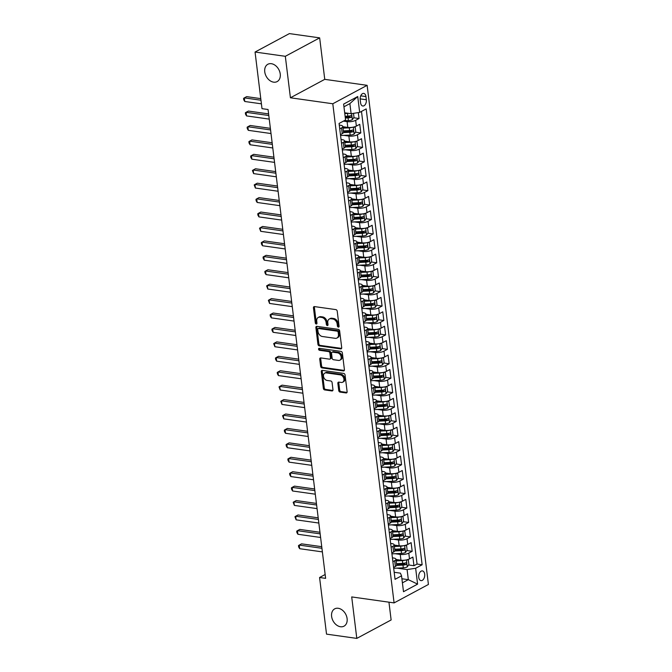 <?xml version="1.0" encoding="UTF-8"?>
<svg xmlns="http://www.w3.org/2000/svg" width="672" height="672" viewBox="0 0 672 672"><rect width="100%" height="100%" fill="white"/><g stroke="black" fill="none" stroke-linecap="round" stroke-linejoin="round"><path stroke-width="1.01" d="M338.36 327.113A1.058 0.764 -118.2 0 0 339.074 326.239L337.226 311.195A1.504 1.1 -118.2 0 0 335.866 309.607L314.471 306.592A1.504 1.1 -118.2 0 0 313.454 307.843L315.302 322.888A1.058 0.764 -118.2 0 0 316.966 323.123L316.73 321.174A4.822 3.511 -118.2 0 1 318.251 317.461A4.822 3.511 -118.2 0 1 319.973 317.176L321.754 317.428A4.822 3.511 -118.2 0 1 326.113 322.501L326.357 324.442A1.058 0.764 -118.2 0 0 328.02 324.677L327.785 322.736A4.822 3.511 -118.2 0 1 329.305 319.024A4.822 3.511 -118.2 0 1 331.027 318.738L332.808 318.99A4.822 3.511 -118.2 0 1 337.168 324.055L337.411 326.004A1.058 0.764 -118.2 0 0 338.36 327.113M338.226 608.278A9.828 7.157 -118.2 0 0 334.706 608.849A9.828 7.157 -118.2 0 0 332.119 618.694A9.828 7.157 -118.2 0 0 340.494 626.741A9.828 7.157 -118.2 0 0 344.014 626.17A9.828 7.157 -118.2 0 0 346.601 616.333A9.828 7.157 -118.2 0 0 338.226 608.278M271.362 63.697A9.828 7.157 -118.2 0 0 267.842 64.268A9.828 7.157 -118.2 0 0 265.255 74.105A9.828 7.157 -118.2 0 0 273.63 82.16A9.828 7.157 -118.2 0 0 277.141 81.589A9.828 7.157 -118.2 0 0 279.737 71.744A9.828 7.157 -118.2 0 0 271.362 63.697M424.679 574.174A4.914 2.974 98 0 0 422.402 570.898A4.914 2.974 98 0 0 418.74 577.357A4.914 2.974 98 0 0 421.025 580.633A4.914 2.974 98 0 0 424.679 574.174M338.73 390.516A1.504 1.1 -118.2 0 0 340.091 392.095L346.097 392.944A1.504 1.1 -118.2 0 0 347.113 391.692L345.055 374.984A1.504 1.1 -118.2 0 0 343.694 373.405L322.3 370.381A1.504 1.1 -118.2 0 0 321.292 371.633L323.341 388.34A1.504 1.1 -118.2 0 0 324.702 389.928L331.951 390.944A1.504 1.1 -118.2 0 0 332.968 389.701L332.086 382.553A1.504 1.1 -118.2 0 0 330.725 380.965L327.13 380.461A4.032 2.932 -118.2 0 1 323.694 377.152A4.032 2.932 -118.2 0 1 324.761 373.12A4.032 2.932 -118.2 0 1 326.197 372.884L340.284 374.867A4.032 2.932 -118.2 0 1 343.72 378.176A4.032 2.932 -118.2 0 1 342.661 382.208A4.032 2.932 -118.2 0 1 341.216 382.444L338.864 382.116A1.504 1.1 -118.2 0 0 337.856 383.359L338.73 390.516L339.662 390.012A1.504 1.1 -118.2 0 0 341.023 391.6L347.012 392.44L346.097 392.944M351.708 596.929L356.798 638.4L326.525 634.133L319.578 577.508L325.626 578.357L268.061 109.511L262.004 108.662L255.058 52.038L285.323 56.305L290.422 97.784L332.8 103.765L394.086 602.902L351.708 596.929M340.687 348.902A1.504 1.1 -118.2 0 0 341.704 347.659L339.654 330.952A1.504 1.1 -118.2 0 0 338.293 329.364L316.898 326.348A1.504 1.1 -118.2 0 0 315.882 327.592L317.932 344.308A1.504 1.1 -118.2 0 0 319.292 345.887L340.687 348.902L341.603 348.415M342.359 352.968L344.408 369.676A1.504 1.1 -118.2 0 1 343.392 370.927L321.997 367.903A1.504 1.1 -118.2 0 1 320.636 366.324L319.754 359.176A1.504 1.1 -118.2 0 1 320.771 357.924L329.448 359.15A1.504 1.1 -118.2 0 0 330.464 357.899L329.885 353.153A1.504 1.1 -118.2 0 0 328.516 351.574L319.486 350.297A1.058 0.764 -118.2 0 1 319.242 348.314L340.99 351.38A1.504 1.1 -118.2 0 1 342.359 352.968M398.605 563.556L404.09 564.329M408.568 564.967L413.952 565.723L412.885 557.071L409.5 558.886L408.794 553.115A6.14 1.982 173 0 1 400.235 554.425L395.161 553.711M396.833 549.133L402.318 549.906M406.795 550.536L412.18 551.3L411.113 542.64L407.728 544.463L407.022 538.692A6.14 1.982 173 0 1 398.462 540.002L393.389 539.28M395.06 534.702L400.546 535.483M405.023 536.113L410.407 536.869L409.34 528.217L405.955 530.032L405.25 524.261A6.14 1.982 173 0 1 396.69 525.571L391.616 524.857M393.288 520.279L398.773 521.052M403.25 521.682L408.635 522.446L407.576 513.786L404.183 515.609L403.477 509.838A6.14 1.982 173 0 1 394.926 511.148L389.844 510.434M391.516 505.856L397.001 506.629M401.486 507.259L406.862 508.015L405.804 499.363L402.41 501.186L401.705 495.415A6.14 1.982 173 0 1 393.154 496.726L388.072 496.003M389.743 491.425L395.228 492.198M399.714 492.836L405.09 493.592L404.032 484.94L400.646 486.755L399.932 480.984A6.14 1.982 173 0 1 391.381 482.294L386.299 481.58M387.971 477.002L393.456 477.775M397.942 478.405L403.318 479.17L402.259 470.509L398.874 472.332L398.16 466.561A6.14 1.982 173 0 1 389.609 467.872L384.527 467.149M386.207 462.58L391.692 463.352M396.169 463.982L401.554 464.738L400.487 456.086L397.102 457.901L396.396 452.13A6.14 1.982 173 0 1 387.836 453.44L382.763 452.726M384.434 448.148L389.92 448.921M394.397 449.56L399.781 450.316L398.714 441.655L395.329 443.478L394.624 437.707A6.14 1.982 173 0 1 386.064 439.018L380.99 438.304M382.662 433.726L388.147 434.498M392.624 435.128L398.009 435.893L396.942 427.232L393.557 429.055L392.851 423.284A6.14 1.982 173 0 1 384.292 424.595L379.218 423.872M380.89 419.294L386.375 420.067M390.852 420.706L396.236 421.462L395.17 412.81L391.784 414.624L391.079 408.853A6.14 1.982 173 0 1 382.519 410.164L377.446 409.45M379.117 404.872L384.602 405.644M389.088 406.274L394.464 407.039L393.406 398.378L390.012 400.201L389.306 394.43A6.14 1.982 173 0 1 380.755 395.741L375.673 395.027M377.345 390.449L382.83 391.222M387.316 391.852L392.692 392.608L391.633 383.956L388.248 385.77L387.534 379.999A6.14 1.982 173 0 1 378.983 381.31L373.901 380.596M375.572 376.018L381.058 376.79M385.543 377.429L390.919 378.185L389.861 369.533L386.476 371.347L385.762 365.576A6.14 1.982 173 0 1 377.21 366.887L372.128 366.173M373.8 361.595L379.285 362.368M383.771 362.998L389.155 363.762L388.088 355.102L384.703 356.924L383.989 351.154A6.14 1.982 173 0 1 375.438 352.464L370.364 351.742M372.036 347.164L377.521 347.945M381.998 348.575L387.383 349.331L386.316 340.679L382.931 342.493L382.225 336.722A6.14 1.982 173 0 1 373.666 338.033L368.592 337.319M370.264 332.741L375.749 333.514M380.226 334.144L385.61 334.908L384.544 326.248L381.158 328.07L380.453 322.3A6.14 1.982 173 0 1 371.893 323.61L366.82 322.896M368.491 318.318L373.976 319.091M378.454 319.721L383.838 320.477L382.771 311.825L379.386 313.639L378.68 307.877A6.14 1.982 173 0 1 370.121 309.179L365.047 308.465M366.719 303.887L372.204 304.66M376.681 305.298L382.066 306.054L381.007 297.402L377.614 299.216L376.908 293.446A6.14 1.982 173 0 1 368.357 294.756L363.275 294.042M364.946 289.464L370.432 290.237M374.917 290.867L380.293 291.631L379.235 282.971L375.841 284.794L375.136 279.023A6.14 1.982 173 0 1 366.584 280.333L361.502 279.611M363.174 275.033L368.659 275.814M373.145 276.444L378.521 277.2L377.462 268.548L374.077 270.362L373.363 264.592A6.14 1.982 173 0 1 364.812 265.902L359.73 265.188M361.402 260.61L366.887 261.383M371.372 262.013L376.748 262.777L375.69 254.117L372.305 255.94L371.591 250.169A6.14 1.982 173 0 1 363.04 251.479L357.958 250.765M359.638 246.187L365.114 246.96M369.6 247.59L374.984 248.346L373.918 239.694L370.532 241.517L369.827 235.746A6.14 1.982 173 0 1 361.267 237.056L356.194 236.334M357.865 231.756L363.35 232.529M367.828 233.167L373.212 233.923L372.145 225.271L368.76 227.086L368.054 221.315A6.14 1.982 173 0 1 359.495 222.625L354.421 221.911M356.093 217.333L361.578 218.106M366.055 218.736L371.44 219.5L370.373 210.84L366.988 212.663L366.282 206.892A6.14 1.982 173 0 1 357.722 208.202L352.649 207.48M354.32 202.91L359.806 203.683M364.283 204.313L369.667 205.069L368.6 196.417L365.215 198.232L364.51 192.461A6.14 1.982 173 0 1 355.95 193.771L350.876 193.057M352.548 188.479L358.033 189.252M362.519 189.89L367.895 190.646L366.836 181.986L363.443 183.809L362.737 178.038A6.14 1.982 173 0 1 354.186 179.348L349.104 178.634M350.776 174.056L356.261 174.829M360.746 175.459L366.122 176.224L365.064 167.563L361.679 169.386L360.965 163.615A6.14 1.982 173 0 1 352.414 164.926L347.332 164.203M349.003 159.625L354.488 160.398M358.974 161.036L364.35 161.792L363.292 153.14L359.906 154.955L359.192 149.184A6.14 1.982 173 0 1 350.641 150.494L345.559 149.78M347.231 145.202L352.716 145.975M357.202 146.605L362.586 147.37L361.519 138.709L358.134 140.532L357.42 134.761A6.14 1.982 173 0 1 348.869 136.072L343.787 135.358M345.467 130.78L350.952 131.552M355.429 132.182L360.814 132.938L359.747 124.286L356.362 126.101A6.14 1.982 173 0 1 347.802 127.411L342.829 126.714M409.5 558.886A6.14 1.982 -7 0 1 400.949 560.196L395.968 559.49M407.728 544.463A6.14 1.982 -7 0 1 399.176 545.773L394.195 545.068M405.955 530.032A6.14 1.982 -7 0 1 397.404 531.342L392.423 530.645M404.183 515.609A6.14 1.982 -7 0 1 395.632 516.919L390.659 516.214M402.41 501.186A6.14 1.982 -7 0 1 393.859 502.488L388.886 501.791M400.646 486.755A6.14 1.982 -7 0 1 392.087 488.065L387.114 487.368M398.874 472.332A6.14 1.982 -7 0 1 390.314 473.642L385.342 472.937M397.102 457.901A6.14 1.982 -7 0 1 388.542 459.211L383.569 458.514M395.329 443.478A6.14 1.982 -7 0 1 386.778 444.788L381.797 444.083M393.557 429.055A6.14 1.982 -7 0 1 385.006 430.366L380.024 429.66M391.784 414.624A6.14 1.982 -7 0 1 383.233 415.934L378.26 415.237M390.012 400.201A6.14 1.982 -7 0 1 381.461 401.512L376.488 400.806M388.248 385.77A6.14 1.982 -7 0 1 379.688 387.08L374.716 386.383M386.476 371.347A6.14 1.982 -7 0 1 377.916 372.658L372.943 371.952M384.703 356.924A6.14 1.982 -7 0 1 376.144 358.235L371.171 357.529M382.931 342.493A6.14 1.982 -7 0 1 374.371 343.804L369.398 343.106M381.158 328.07A6.14 1.982 -7 0 1 372.607 329.381L367.626 328.675M379.386 313.639A6.14 1.982 -7 0 1 370.835 314.95L365.854 314.252M377.614 299.216A6.14 1.982 -7 0 1 369.062 300.527L364.09 299.821M375.841 284.794A6.14 1.982 -7 0 1 367.29 286.104L362.317 285.398M374.077 270.362A6.14 1.982 -7 0 1 365.518 271.673L360.545 270.976M372.305 255.94A6.14 1.982 -7 0 1 363.745 257.25L358.772 256.544M370.532 241.517A6.14 1.982 -7 0 1 361.973 242.819L357 242.122M368.76 227.086A6.14 1.982 -7 0 1 360.209 228.396L355.228 227.699M366.988 212.663A6.14 1.982 -7 0 1 358.436 213.973L353.455 213.268M365.215 198.232A6.14 1.982 -7 0 1 356.664 199.542L351.691 198.845M363.443 183.809A6.14 1.982 -7 0 1 354.892 185.119L349.919 184.414M361.679 169.386A6.14 1.982 -7 0 1 353.119 170.696L348.146 169.991M359.906 154.955A6.14 1.982 -7 0 1 351.347 156.265L346.374 155.568M358.134 140.532A6.14 1.982 -7 0 1 349.574 141.842L344.602 141.137M360.192 99.666L360.578 102.841A4.763 2.881 98 0 0 362.788 106.008A4.763 2.881 98 0 0 366.332 99.75L365.946 96.575A4.763 2.881 98 0 0 363.728 93.408A4.763 2.881 98 0 0 360.192 99.666M332.8 103.765L367.13 85.327L428.417 584.464L394.086 602.902M413.952 565.723L417.06 564.052L422.142 564.774L366.173 108.906L359.671 112.392L351.12 113.702L344.694 112.795M422.142 564.774L415.649 568.26L417.598 584.128L403.494 591.704L401.545 575.837L395.052 579.323L339.074 123.455L345.568 119.969L343.619 104.101L357.731 96.524L359.671 112.392M392.414 557.852L393.557 558.012A6.14 1.982 173 0 1 395.942 559.255A6.14 1.982 173 0 1 394.691 560.692L392.876 561.658M390.642 543.43L391.784 543.589A6.14 1.982 173 0 1 394.17 544.832A6.14 1.982 173 0 1 392.918 546.26L391.112 547.235M388.87 528.998L390.012 529.158A6.14 1.982 173 0 1 392.398 530.41A6.14 1.982 173 0 1 391.146 531.838L389.34 532.812M387.097 514.576L388.24 514.735A6.14 1.982 173 0 1 390.625 515.978A6.14 1.982 173 0 1 389.374 517.415L387.568 518.381M385.325 500.144L386.467 500.312A6.14 1.982 173 0 1 388.853 501.556A6.14 1.982 173 0 1 387.601 502.984L385.795 503.958M383.552 485.722L384.695 485.881A6.14 1.982 173 0 1 387.08 487.124A6.14 1.982 173 0 1 385.829 488.561L384.023 489.527M381.78 471.299L382.931 471.458A6.14 1.982 173 0 1 385.316 472.702A6.14 1.982 173 0 1 384.056 474.138L382.25 475.104M380.016 456.868L381.158 457.027A6.14 1.982 173 0 1 383.544 458.279A6.14 1.982 173 0 1 382.284 459.707L380.478 460.681M378.244 442.445L379.386 442.604A6.14 1.982 173 0 1 381.772 443.848A6.14 1.982 173 0 1 380.52 445.284L378.706 446.25M376.471 428.014L377.614 428.182A6.14 1.982 173 0 1 379.999 429.425A6.14 1.982 173 0 1 378.748 430.853L376.942 431.827M374.699 413.591L375.841 413.75A6.14 1.982 173 0 1 378.227 414.994A6.14 1.982 173 0 1 376.975 416.43L375.169 417.396M372.926 399.168L374.069 399.328A6.14 1.982 173 0 1 376.454 400.571A6.14 1.982 173 0 1 375.203 402.007L373.397 402.973M371.154 384.737L372.296 384.905A6.14 1.982 173 0 1 374.682 386.148A6.14 1.982 173 0 1 373.43 387.576L371.624 388.55M369.382 370.314L370.524 370.474A6.14 1.982 173 0 1 372.91 371.717A6.14 1.982 173 0 1 371.658 373.153L369.852 374.119M367.618 355.891L368.76 356.051A6.14 1.982 173 0 1 371.146 357.294A6.14 1.982 173 0 1 369.886 358.722L368.08 359.696M365.845 341.46L366.988 341.62A6.14 1.982 173 0 1 369.373 342.871A6.14 1.982 173 0 1 368.113 344.299L366.307 345.274M364.073 327.037L365.215 327.197A6.14 1.982 173 0 1 367.601 328.44A6.14 1.982 173 0 1 366.349 329.876L364.535 330.842M362.3 312.606L363.443 312.774A6.14 1.982 173 0 1 365.828 314.017A6.14 1.982 173 0 1 364.577 315.445L362.771 316.42M360.528 298.183L361.67 298.343A6.14 1.982 173 0 1 364.056 299.586A6.14 1.982 173 0 1 362.804 301.022L360.998 301.988M358.756 283.76L359.898 283.92A6.14 1.982 173 0 1 362.284 285.163A6.14 1.982 173 0 1 361.032 286.591L359.226 287.566M356.983 269.329L358.126 269.489A6.14 1.982 173 0 1 360.511 270.74A6.14 1.982 173 0 1 359.26 272.168L357.454 273.143M355.211 254.906L356.362 255.066A6.14 1.982 173 0 1 358.747 256.309A6.14 1.982 173 0 1 357.487 257.746L355.681 258.712M353.447 240.475L354.589 240.643A6.14 1.982 173 0 1 356.975 241.886A6.14 1.982 173 0 1 355.715 243.314L353.909 244.289M351.674 226.052L352.817 226.212A6.14 1.982 173 0 1 355.202 227.455A6.14 1.982 173 0 1 353.951 228.892L352.136 229.858M349.902 211.63L351.044 211.789A6.14 1.982 173 0 1 353.43 213.032A6.14 1.982 173 0 1 352.178 214.46L350.372 215.435M348.13 197.198L349.272 197.358A6.14 1.982 173 0 1 351.658 198.61A6.14 1.982 173 0 1 350.406 200.038L348.6 201.012M346.357 182.776L347.5 182.935A6.14 1.982 173 0 1 349.885 184.178A6.14 1.982 173 0 1 348.634 185.615L346.828 186.581M344.585 168.344L345.727 168.512A6.14 1.982 173 0 1 348.113 169.756A6.14 1.982 173 0 1 346.861 171.184L345.055 172.158M342.812 153.922L343.955 154.081A6.14 1.982 173 0 1 346.34 155.324A6.14 1.982 173 0 1 345.089 156.761L343.283 157.727M341.048 139.499L342.191 139.658A6.14 1.982 173 0 1 344.576 140.902A6.14 1.982 173 0 1 343.316 142.338L341.51 143.304M353.657 117.76L359.041 118.516L355.656 120.33A6.14 1.982 173 0 1 347.096 121.64L343.417 121.128M339.276 125.068L340.418 125.236A6.14 1.982 173 0 1 342.804 126.479A6.14 1.982 173 0 1 341.544 127.907L339.738 128.881M342.804 126.479L343.51 132.25A6.14 1.982 173 0 1 342.258 133.678L340.452 134.652M393.59 567.428L395.396 566.462A6.14 1.982 -7 0 0 396.648 565.026L395.942 559.255M391.818 553.006L393.624 552.031A6.14 1.982 -7 0 0 394.876 550.603L394.17 544.832M390.046 538.583L391.852 537.608A6.14 1.982 -7 0 0 393.103 536.18L392.398 530.41M388.273 524.152L390.079 523.186A6.14 1.982 -7 0 0 391.339 521.749L390.625 515.978M386.501 509.729L388.307 508.754A6.14 1.982 -7 0 0 389.567 507.326L388.853 501.556M384.728 495.298L386.543 494.332A6.14 1.982 -7 0 0 387.794 492.895L387.08 487.124M382.964 480.875L384.77 479.9A6.14 1.982 -7 0 0 386.022 478.472L385.316 472.702M381.192 466.452L382.998 465.478A6.14 1.982 -7 0 0 384.25 464.05L383.544 458.279M379.42 452.021L381.226 451.055A6.14 1.982 -7 0 0 382.477 449.618L381.772 443.848M377.647 437.598L379.453 436.624A6.14 1.982 -7 0 0 380.705 435.196L379.999 429.425M375.875 423.167L377.681 422.201A6.14 1.982 -7 0 0 378.932 420.764L378.227 414.994M374.102 408.744L375.908 407.778A6.14 1.982 -7 0 0 377.168 406.342L376.454 400.571M372.33 394.321L374.136 393.347A6.14 1.982 -7 0 0 375.396 391.919L374.682 386.148M370.558 379.89L372.372 378.924A6.14 1.982 -7 0 0 373.624 377.488L372.91 371.717M368.794 365.467L370.6 364.493A6.14 1.982 -7 0 0 371.851 363.065L371.146 357.294M367.021 351.036L368.827 350.07A6.14 1.982 -7 0 0 370.079 348.634L369.373 342.871M365.249 336.613L367.055 335.647A6.14 1.982 -7 0 0 368.306 334.211L367.601 328.44M363.476 322.19L365.282 321.216A6.14 1.982 -7 0 0 366.534 319.788L365.828 314.017M361.704 307.759L363.51 306.793A6.14 1.982 -7 0 0 364.762 305.357L364.056 299.586M359.932 293.336L361.738 292.362A6.14 1.982 -7 0 0 362.998 290.934L362.284 285.163M358.159 278.914L359.965 277.939A6.14 1.982 -7 0 0 361.225 276.511L360.511 270.74M356.387 264.482L358.201 263.516A6.14 1.982 -7 0 0 359.453 262.08L358.747 256.309M354.623 250.06L356.429 249.085A6.14 1.982 -7 0 0 357.68 247.657L356.975 241.886M352.85 235.628L354.656 234.662A6.14 1.982 -7 0 0 355.908 233.226L355.202 227.455M351.078 221.206L352.884 220.231A6.14 1.982 -7 0 0 354.136 218.803L353.43 213.032M349.306 206.783L351.112 205.808A6.14 1.982 -7 0 0 352.363 204.38L351.658 198.61M347.533 192.352L349.339 191.386A6.14 1.982 -7 0 0 350.599 189.949L349.885 184.178M345.761 177.929L347.567 176.954A6.14 1.982 -7 0 0 348.827 175.526L348.113 169.756M343.988 163.498L345.803 162.532A6.14 1.982 -7 0 0 347.054 161.095L346.34 155.324M342.224 149.075L344.03 148.109A6.14 1.982 -7 0 0 345.282 146.672L344.576 140.902M360.814 132.938L357.42 134.761M362.586 147.37L359.192 149.184M364.35 161.792L360.965 163.615M366.122 176.224L362.737 178.038M367.895 190.646L364.51 192.461M369.667 205.069L366.282 206.892M371.44 219.5L368.054 221.315M373.212 233.923L369.827 235.746M374.984 248.346L371.591 250.169M376.748 262.777L373.363 264.592M378.521 277.2L375.136 279.023M380.293 291.631L376.908 293.446M382.066 306.054L378.68 307.877M383.838 320.477L380.453 322.3M385.61 334.908L382.225 336.722M387.383 349.331L383.989 351.154M389.155 363.762L385.762 365.576M390.919 378.185L387.534 379.999M392.692 392.608L389.306 394.43M394.464 407.039L391.079 408.853M396.236 421.462L392.851 423.284M398.009 435.893L394.624 437.707M399.781 450.316L396.396 452.13M401.554 464.738L398.16 466.561M403.318 479.17L399.932 480.984M405.09 493.592L401.705 495.415M406.862 508.015L403.477 509.838M408.635 522.446L405.25 524.261M410.407 536.869L407.022 538.692M412.18 551.3L408.794 553.115M417.06 564.052L361.486 111.426M359.041 118.516L358.31 112.602M401.906 578.76L408.332 579.667L407.089 569.57L396.934 568.134M351.12 113.702L349.877 103.606L343.955 106.789M290.422 97.784L324.752 79.346L319.662 37.867L285.323 56.305M319.662 37.867L289.388 33.6L255.058 52.038M356.798 638.4L391.129 619.962L388.945 602.179M324.752 79.346L367.13 85.327M325.156 574.51L319.578 577.508M402.402 582.851L408.332 579.667L417.598 584.128M394.187 572.275L400.411 573.157L401.545 575.837M345.148 116.558L349.18 117.121M407.089 569.57L415.649 568.26M349.877 103.606L357.731 96.524M339.066 326.55A1.058 0.764 -118.2 0 1 338.335 325.508L338.1 323.56A4.822 3.511 -118.2 0 0 333.74 318.494L332.808 318.99M329.305 319.024L330.229 318.52A4.822 3.511 -118.2 0 1 331.96 318.242L333.74 318.494M318.251 317.461L319.175 316.966A4.822 3.511 -118.2 0 1 320.905 316.68L322.686 316.932A4.822 3.511 -118.2 0 1 327.046 321.997L327.281 323.946A1.058 0.764 -118.2 0 0 328.012 324.988M314.479 306.592A1.504 1.1 -118.2 0 0 314.387 307.339L316.235 322.392A1.058 0.764 -118.2 0 0 316.966 323.434M316.907 326.348A1.504 1.1 -118.2 0 0 316.806 327.096L318.864 343.804A1.504 1.1 -118.2 0 0 320.225 345.391L341.603 348.407M338.176 332.27A1.058 0.764 -118.2 0 0 337.226 331.162L318.444 328.516A1.058 0.764 -118.2 0 0 317.738 329.389L317.99 331.439A4.822 3.511 -118.2 0 0 322.35 336.504L335.185 338.318A4.822 3.511 -118.2 0 0 336.907 338.041A4.822 3.511 -118.2 0 0 338.428 334.328L338.176 332.27L339.108 331.775A1.058 0.764 -118.2 0 0 338.15 330.666L337.226 331.162M318.066 328.574L318.998 328.079A1.058 0.764 -118.2 0 1 319.376 328.012L338.15 330.666M336.907 338.041L337.84 337.537A4.822 3.511 -118.2 0 0 339.36 333.824L338.428 334.328M339.108 331.775L339.36 333.824M343.392 370.927L344.299 370.432L322.93 367.408L321.997 367.903M320.788 357.924A1.504 1.1 -118.2 0 0 320.687 358.672L321.56 365.82A1.504 1.1 -118.2 0 0 322.93 367.408M329.986 359.058L330.918 358.562A1.504 1.1 -118.2 0 0 331.388 357.403L330.809 352.657A1.504 1.1 -118.2 0 0 329.448 351.07L320.418 349.801L319.486 350.297M319.469 348.348A1.058 0.764 -118.2 0 0 320.418 349.801M338.453 360.419A4.032 2.932 -118.2 0 0 339.898 360.184A4.032 2.932 -118.2 0 0 340.956 356.143A4.032 2.932 -118.2 0 0 337.52 352.842L332.556 352.145A1.504 1.1 -118.2 0 0 331.548 353.388L332.128 358.134A1.504 1.1 -118.2 0 0 333.488 359.722L338.453 360.419M339.898 360.184L340.822 359.688A4.032 2.932 -118.2 0 0 341.888 355.648A4.032 2.932 -118.2 0 0 338.453 352.346L337.52 352.842M332.018 352.229L332.951 351.733A1.504 1.1 -118.2 0 1 333.488 351.641L338.453 352.346M338.881 382.116A1.504 1.1 -118.2 0 0 338.78 382.864L339.662 390.012M342.661 382.208L343.585 381.713A4.032 2.932 -118.2 0 0 344.652 377.672A4.032 2.932 -118.2 0 0 341.216 374.371L340.284 374.867M324.761 373.12L325.685 372.616A4.032 2.932 -118.2 0 1 327.13 372.38L341.216 374.371M322.316 370.39A1.504 1.1 -118.2 0 0 322.216 371.137L324.265 387.845A1.504 1.1 -118.2 0 0 325.634 389.424L332.867 390.449M348.457 113.333A4.074 1.319 173 0 1 347.5 113.408L344.778 113.543M345.148 112.862L344.702 112.888M353.506 113.341L353.984 117.281L352.304 119.717A4.074 1.319 173 0 1 348.39 120.624L343.963 120.834M260.778 98.624L246.649 96.634L244.322 97.877L244.768 101.489L261.416 103.832M345.332 118.012L348.054 117.886A4.074 1.319 -7 0 0 351.128 117.331C351.968 116.399 351.893 115.819 350.91 115.601A4.074 1.319 173 0 1 347.836 116.155L345.114 116.281M350.104 115.828L349.381 117.088A2.075 0.672 173 0 1 348.424 117.205L345.248 117.356M260.971 100.229L244.322 97.877L243.583 98.364L243.76 99.809L244.768 101.489M352.212 127.327A4.074 1.319 173 0 1 349.272 127.84L343.006 128.134M346.92 127.285L342.922 127.478M353.707 127.042L355.228 127.378L355.757 131.704L354.077 134.148A4.074 1.319 173 0 1 350.162 135.055L340.553 135.509M268.598 113.904L248.413 111.056L246.095 112.308L246.54 115.912L269.237 119.112M343.451 132.611L349.826 132.308A4.074 1.319 -7 0 0 352.892 131.754C353.741 130.822 353.665 130.25 352.682 130.024A4.074 1.319 173 0 1 349.608 130.578L343.342 130.88M351.876 130.259L351.154 131.51A2.075 0.672 173 0 1 350.196 131.628L343.476 131.947M268.8 115.508L246.095 112.308L245.356 112.787L245.532 114.232L246.54 115.912M353.984 141.758A4.074 1.319 173 0 1 351.044 142.262L344.778 142.565M348.692 141.716L344.694 141.901M355.48 141.473L357 141.8L357.529 146.135L355.849 148.571A4.074 1.319 173 0 1 351.935 149.478L342.325 149.932M270.371 128.335L250.186 125.488L247.867 126.731L248.312 130.334L271.009 133.543M345.223 147.042L351.599 146.74A4.074 1.319 -7 0 0 354.665 146.185C355.513 145.253 355.438 144.673 354.455 144.455A4.074 1.319 173 0 1 351.38 145.009L345.114 145.303M353.648 144.682L352.926 145.942A2.075 0.672 173 0 1 351.968 146.059L345.248 146.378M270.572 129.931L247.867 126.731L247.12 127.218L247.296 128.663L248.312 130.334M355.757 156.181A4.074 1.319 173 0 1 352.817 156.694L346.55 156.988M350.456 156.139L346.466 156.332M357.252 155.896L358.764 156.232L359.302 160.558L357.622 162.994A4.074 1.319 173 0 1 353.699 163.901L344.098 164.363M272.143 142.758L251.958 139.91L249.64 141.154L250.085 144.766L272.782 147.966M346.996 161.465L353.363 161.162A4.074 1.319 -7 0 0 356.437 160.608C357.277 159.676 357.21 159.096 356.227 158.878A4.074 1.319 173 0 1 353.153 159.432L346.886 159.726M355.421 159.113L354.698 160.364A2.075 0.672 173 0 1 353.741 160.482L347.012 160.801M272.336 144.362L249.64 141.154L248.892 141.641L249.068 143.086L250.085 144.766M357.529 170.604A4.074 1.319 173 0 1 354.589 171.116L348.323 171.41M352.229 170.57L348.239 170.755M359.024 170.327L360.536 170.654L361.074 174.98L359.394 177.425A4.074 1.319 173 0 1 355.471 178.332L345.87 178.786M273.916 157.181L253.73 154.333L251.412 155.585L251.857 159.188L274.554 162.389M348.768 175.888L355.135 175.585A4.074 1.319 -7 0 0 358.21 175.039C359.05 174.107 358.982 173.527 358 173.3A4.074 1.319 173 0 1 354.925 173.855L348.659 174.157M357.193 173.536L356.471 174.787A2.075 0.672 173 0 1 355.505 174.913L348.785 175.232M274.109 158.785L251.412 155.585L250.664 156.072L250.841 157.508L251.857 159.188M359.293 185.035A4.074 1.319 173 0 1 356.362 185.539L350.087 185.842M354.001 184.993L350.011 185.186M360.788 184.75L362.309 185.086L362.838 189.412L361.166 191.848A4.074 1.319 173 0 1 357.244 192.755L347.642 193.208M275.688 171.612L255.503 168.764L253.184 170.008L253.621 173.611L276.326 176.82M350.54 190.319L356.908 190.016A4.074 1.319 -7 0 0 359.982 189.462C360.822 188.53 360.755 187.95 359.772 187.732A4.074 1.319 173 0 1 356.698 188.286L350.431 188.58M358.966 187.958L358.235 189.218A2.075 0.672 173 0 1 357.277 189.336L350.557 189.655M275.881 173.208L253.184 170.008L252.437 170.495L253.621 173.611M361.066 199.458A4.074 1.319 173 0 1 358.134 199.97L351.859 200.264M355.774 199.416L351.784 199.609M362.561 199.172L364.081 199.508L364.61 203.834L362.93 206.279A4.074 1.319 173 0 1 359.016 207.178L349.415 207.64M277.46 186.035L257.275 183.187L254.957 184.439L255.394 188.042L278.099 191.243M352.313 204.742L358.68 204.439A4.074 1.319 -7 0 0 361.754 203.885C362.594 202.952 362.527 202.381 361.536 202.154A4.074 1.319 173 0 1 358.47 202.709L352.195 203.003M360.738 202.39L360.007 203.641A2.075 0.672 173 0 1 359.05 203.759L352.33 204.078M277.654 187.639L254.957 184.439L254.209 184.918L255.394 188.042M362.838 213.889A4.074 1.319 173 0 1 359.898 214.393L353.632 214.696M357.546 213.847L353.556 214.032M364.333 213.604L365.854 213.931L366.383 218.266L364.703 220.702A4.074 1.319 173 0 1 360.788 221.609L351.179 222.062M279.233 200.466L259.048 197.618L256.721 198.862L257.166 202.465L279.871 205.674M354.085 219.173L360.452 218.87A4.074 1.319 -7 0 0 363.527 218.316C364.367 217.384 364.3 216.804 363.308 216.586A4.074 1.319 173 0 1 360.242 217.132L353.968 217.434M362.51 216.812L361.78 218.064A2.075 0.672 173 0 1 360.822 218.19L354.102 218.509M279.426 202.062L256.721 198.862L255.982 199.349L256.158 200.794L257.166 202.465M364.61 228.312A4.074 1.319 173 0 1 361.67 228.824L355.404 229.118M359.318 228.27L355.32 228.463M366.106 228.026L367.626 228.362L368.155 232.688L366.475 235.124A4.074 1.319 173 0 1 362.561 236.032L352.951 236.494M280.997 214.889L260.82 212.041L258.493 213.284L258.938 216.896L281.644 220.097M355.858 233.596L362.225 233.293A4.074 1.319 -7 0 0 365.299 232.739C366.139 231.806 366.064 231.227 365.081 231.008A4.074 1.319 173 0 1 362.006 231.563L355.74 231.857M364.274 231.244L363.552 232.495A2.075 0.672 173 0 1 362.594 232.613L355.874 232.932M281.198 216.493L258.493 213.284L257.754 213.772L257.93 215.216L258.938 216.896M366.383 242.735A4.074 1.319 173 0 1 363.443 243.247L357.176 243.541M361.091 242.701L357.092 242.886M367.878 242.458L369.398 242.785L369.928 247.111L368.248 249.556A4.074 1.319 173 0 1 364.333 250.463L354.724 250.916M282.769 229.312L262.584 226.464L260.266 227.716L260.711 231.319L283.408 234.52M357.622 248.018L363.997 247.716A4.074 1.319 -7 0 0 367.063 247.162C367.912 246.238 367.836 245.658 366.853 245.431A4.074 1.319 173 0 1 363.779 245.986L357.512 246.288M366.047 245.666L365.324 246.918A2.075 0.672 173 0 1 364.367 247.044L357.647 247.363M282.971 230.916L260.266 227.716L259.518 228.203L260.711 231.319M368.155 257.166A4.074 1.319 173 0 1 365.215 257.67L358.949 257.972M362.863 257.124L358.865 257.317M369.65 256.88L371.171 257.216L371.7 261.542L370.02 263.978A4.074 1.319 173 0 1 366.106 264.886L356.496 265.339M284.542 243.743L264.356 240.895L262.038 242.138L262.483 245.742L285.18 248.951M359.394 262.45L365.761 262.147A4.074 1.319 -7 0 0 368.836 261.593C369.684 260.66 369.608 260.081 368.626 259.862A4.074 1.319 173 0 1 365.551 260.417L359.285 260.711M367.819 260.089L367.097 261.349A2.075 0.672 173 0 1 366.139 261.467L359.419 261.786M284.743 245.339L262.038 242.138L261.29 242.626L261.467 244.07L262.483 245.742M369.928 271.589A4.074 1.319 173 0 1 366.988 272.101L360.721 272.395M364.627 271.547L360.637 271.74M371.423 271.303L372.935 271.639L373.472 275.965L371.792 278.41A4.074 1.319 173 0 1 367.87 279.308L358.268 279.77M286.314 258.166L266.129 255.318L263.81 256.561L264.256 260.173L286.952 263.374M361.166 276.872L367.534 276.57A4.074 1.319 -7 0 0 370.608 276.016C371.448 275.083 371.381 274.512 370.398 274.285A4.074 1.319 173 0 1 367.324 274.84L361.057 275.134M369.592 274.52L368.869 275.772A2.075 0.672 173 0 1 367.903 275.89L361.183 276.209M286.507 259.77L263.81 256.561L263.063 257.048L263.239 258.493L264.256 260.173M371.7 286.02A4.074 1.319 173 0 1 368.76 286.524L362.494 286.826M366.4 285.978L362.41 286.163M373.195 285.734L374.707 286.062L375.245 290.396L373.565 292.832A4.074 1.319 173 0 1 369.642 293.74L360.041 294.193M288.086 272.597L267.901 269.749L265.583 270.992L266.028 274.596L288.725 277.805M362.939 291.295L369.306 290.993A4.074 1.319 -7 0 0 372.38 290.447C373.22 289.514 373.153 288.935 372.17 288.716A4.074 1.319 173 0 1 369.096 289.262L362.83 289.565M371.364 288.943L370.642 290.195A2.075 0.672 173 0 1 369.676 290.321L362.956 290.64M288.28 274.193L265.583 270.992L264.835 271.48L265.012 272.916L266.028 274.596M373.464 300.443A4.074 1.319 173 0 1 370.532 300.947L364.258 301.249M368.172 300.401L364.182 300.594M374.959 300.157L376.48 300.493L377.009 304.819L375.337 307.255A4.074 1.319 173 0 1 371.414 308.162L361.813 308.616M289.859 287.02L269.674 284.172L267.355 285.415L267.792 289.027L290.497 292.228M364.711 305.726L371.078 305.424A4.074 1.319 -7 0 0 374.153 304.87C374.993 303.937 374.926 303.358 373.943 303.139A4.074 1.319 173 0 1 370.868 303.694L364.594 303.988M373.136 303.366L372.406 304.626A2.075 0.672 173 0 1 371.448 304.744L364.728 305.063M290.052 288.624L267.355 285.415L266.608 285.902L267.792 289.027M375.236 314.866A4.074 1.319 173 0 1 372.305 315.378L366.03 315.672M369.944 314.832L365.954 315.017M376.732 314.588L378.252 314.916L378.781 319.242L377.101 321.686A4.074 1.319 173 0 1 373.187 322.594L363.577 323.047M291.631 301.442L271.446 298.595L269.128 299.846L269.564 303.45L292.27 306.65M366.484 320.149L372.851 319.847A4.074 1.319 -7 0 0 375.925 319.292C376.765 318.36 376.698 317.789 375.707 317.562A4.074 1.319 173 0 1 372.641 318.116L366.366 318.419M374.909 317.797L374.178 319.049A2.075 0.672 173 0 1 373.22 319.166L366.5 319.486M291.824 303.047L269.128 299.846L268.38 300.334L269.564 303.45M377.009 329.297A4.074 1.319 173 0 1 374.069 329.801L367.802 330.103M371.717 329.255L367.727 329.44M378.504 329.011L380.024 329.347L380.554 333.673L378.874 336.109A4.074 1.319 173 0 1 374.959 337.016L365.35 337.47M293.404 315.874L273.218 313.026L270.892 314.269L271.337 317.873L294.042 321.082M368.256 334.58L374.623 334.278A4.074 1.319 -7 0 0 377.698 333.724C378.538 332.791 378.462 332.212 377.479 331.993A4.074 1.319 173 0 1 374.405 332.548L368.138 332.842M376.681 332.22L375.95 333.48A2.075 0.672 173 0 1 374.993 333.598L368.273 333.917M293.597 317.47L270.892 314.269L270.152 314.756L270.329 316.201L271.337 317.873M378.781 343.72A4.074 1.319 173 0 1 375.841 344.232L369.575 344.526M373.489 343.678L369.491 343.871M380.276 343.434L381.797 343.77L382.326 348.096L380.646 350.54A4.074 1.319 173 0 1 376.732 351.439L367.122 351.901M295.168 330.296L274.982 327.449L272.664 328.692L273.109 332.304L295.814 335.504M370.02 349.003L376.396 348.701A4.074 1.319 -7 0 0 379.462 348.146C380.31 347.214 380.234 346.643 379.252 346.416A4.074 1.319 173 0 1 376.177 346.97L369.911 347.264M378.445 346.651L377.723 347.903A2.075 0.672 173 0 1 376.765 348.02L370.045 348.34M295.369 331.901L272.664 328.692L271.925 329.179L272.101 330.624L273.109 332.304M380.554 358.151A4.074 1.319 173 0 1 377.614 358.655L371.347 358.949M375.262 358.109L371.263 358.294M382.049 357.865L383.569 358.193L384.098 362.527L382.418 364.963A4.074 1.319 173 0 1 378.504 365.87L368.894 366.324M296.94 344.728L276.755 341.88L274.436 343.123L274.882 346.727L297.578 349.927M371.792 363.426L378.168 363.124A4.074 1.319 -7 0 0 381.234 362.578C382.082 361.645 382.007 361.066 381.024 360.847A4.074 1.319 173 0 1 377.95 361.393L371.683 361.696M380.218 361.074L379.495 362.326A2.075 0.672 173 0 1 378.538 362.452L371.818 362.771M297.142 346.324L274.436 343.123L273.689 343.61L274.882 346.727M382.326 372.574A4.074 1.319 173 0 1 379.386 373.078L373.12 373.38M377.034 372.532L373.036 372.725M383.821 372.288L385.342 372.624L385.871 376.95L384.191 379.386A4.074 1.319 173 0 1 380.268 380.293L370.667 380.747M298.712 359.15L278.527 356.303L276.209 357.546L276.654 361.158L299.351 364.358M373.565 377.857L379.932 377.555A4.074 1.319 -7 0 0 383.006 377C383.846 376.068 383.779 375.488 382.796 375.27A4.074 1.319 173 0 1 379.722 375.824L373.456 376.118M381.99 375.497L381.268 376.757A2.075 0.672 173 0 1 380.31 376.874L373.59 377.194M298.914 360.755L276.209 357.546L275.461 358.033L275.638 359.478L276.654 361.158M384.098 386.996A4.074 1.319 173 0 1 381.158 387.509L374.892 387.803M378.798 386.954L374.808 387.148M385.594 386.711L387.106 387.047L387.643 391.373L385.963 393.817A4.074 1.319 173 0 1 382.04 394.724L372.439 395.178M300.485 373.573L280.3 370.726L277.981 371.977L278.426 375.581L301.123 378.781M375.337 392.28L381.704 391.978A4.074 1.319 -7 0 0 384.779 391.423C385.619 390.491 385.552 389.92 384.569 389.693A4.074 1.319 173 0 1 381.494 390.247L375.228 390.55M383.762 389.928L383.04 391.18A2.075 0.672 173 0 1 382.074 391.297L375.354 391.616M300.678 375.178L277.981 371.977L277.234 372.456L277.41 373.901L278.426 375.581M385.862 401.428A4.074 1.319 173 0 1 382.931 401.932L376.656 402.234M380.57 401.386L376.58 401.57M387.358 401.142L388.878 401.478L389.416 405.804L387.736 408.24A4.074 1.319 173 0 1 383.813 409.147L374.212 409.601M302.257 388.004L282.072 385.157L279.754 386.4L280.19 390.004L302.896 393.212M377.11 406.711L383.477 406.409A4.074 1.319 -7 0 0 386.551 405.854C387.391 404.922 387.324 404.342 386.341 404.124A4.074 1.319 173 0 1 383.267 404.678L377 404.972M385.535 404.351L384.812 405.611A2.075 0.672 173 0 1 383.846 405.728L377.126 406.048M302.45 389.6L279.754 386.4L279.006 386.887L280.19 390.004M387.635 415.85A4.074 1.319 173 0 1 384.703 416.363L378.428 416.657M382.343 415.808L378.353 416.002M389.13 415.565L390.65 415.901L391.18 420.227L389.5 422.663A4.074 1.319 173 0 1 385.585 423.57L375.984 424.032M304.03 402.427L283.844 399.58L281.526 400.823L281.963 404.435L304.668 407.635M378.882 421.134L385.249 420.832A4.074 1.319 -7 0 0 388.324 420.277C389.164 419.345 389.096 418.765 388.105 418.547A4.074 1.319 173 0 1 385.039 419.101L378.764 419.395M387.307 418.782L386.576 420.034A2.075 0.672 173 0 1 385.619 420.151L378.899 420.47M304.223 404.032L281.526 400.823L280.778 401.31L281.963 404.435M389.407 430.273A4.074 1.319 173 0 1 386.476 430.786L380.201 431.08M384.115 430.24L380.125 430.424M390.902 429.996L392.423 430.324L392.952 434.65L391.272 437.094A4.074 1.319 173 0 1 387.358 438.001L377.748 438.455M305.802 416.85L285.617 414.002L283.298 415.254L283.735 418.858L306.44 422.058M380.654 435.557L387.022 435.254A4.074 1.319 -7 0 0 390.096 434.708C390.936 433.776 390.869 433.196 389.878 432.97A4.074 1.319 173 0 1 386.812 433.524L380.537 433.826M389.08 433.205L388.349 434.456A2.075 0.672 173 0 1 387.391 434.582L380.671 434.902M305.995 418.454L283.298 415.254L282.551 415.741L283.735 418.858M391.18 444.704A4.074 1.319 173 0 1 388.24 445.208L381.973 445.511M385.888 444.662L381.889 444.856M392.675 444.419L394.195 444.755L394.724 449.081L393.044 451.517A4.074 1.319 173 0 1 389.13 452.424L379.52 452.878M307.566 431.281L287.389 428.434L285.062 429.677L285.508 433.289L308.213 436.489M382.427 449.988L388.794 449.686A4.074 1.319 -7 0 0 391.868 449.131C392.708 448.199 392.633 447.619 391.65 447.401A4.074 1.319 173 0 1 388.576 447.955L382.309 448.249M390.844 447.628L390.121 448.888A2.075 0.672 173 0 1 389.164 449.005L382.444 449.324M307.768 432.877L285.062 429.677L284.323 430.164L284.5 431.609L285.508 433.289M392.952 459.127A4.074 1.319 173 0 1 390.012 459.64L383.746 459.934M387.66 459.085L383.662 459.278M394.447 458.842L395.968 459.178L396.497 463.504L394.817 465.948A4.074 1.319 173 0 1 390.902 466.847L381.293 467.309M309.338 445.704L289.153 442.856L286.835 444.108L287.28 447.712L309.977 450.912M384.191 464.411L390.566 464.108A4.074 1.319 -7 0 0 393.632 463.554C394.481 462.622 394.405 462.05 393.422 461.824A4.074 1.319 173 0 1 390.348 462.378L384.082 462.68M392.616 462.059L391.894 463.31A2.075 0.672 173 0 1 390.936 463.428L384.216 463.747M309.54 447.308L286.835 444.108L286.096 444.587L286.272 446.032L287.28 447.712M394.724 473.558A4.074 1.319 173 0 1 391.784 474.062L385.518 474.365M389.432 473.516L385.434 473.701M396.22 473.273L397.74 473.6L398.269 477.935L396.589 480.371A4.074 1.319 173 0 1 392.675 481.278L383.065 481.732M311.111 460.135L290.926 457.288L288.607 458.531L289.052 462.134L311.749 465.343M385.963 478.842L392.33 478.54A4.074 1.319 -7 0 0 395.405 477.985C396.253 477.053 396.178 476.473 395.195 476.255A4.074 1.319 173 0 1 392.12 476.801L385.854 477.103M394.388 476.482L393.666 477.733A2.075 0.672 173 0 1 392.708 477.859L385.988 478.178M311.312 461.731L288.607 458.531L287.86 459.018L288.036 460.463L289.052 462.134M396.497 487.981A4.074 1.319 173 0 1 393.557 488.494L387.29 488.788M391.196 487.939L387.206 488.132M397.992 487.696L399.504 488.032L400.042 492.358L398.362 494.794A4.074 1.319 173 0 1 394.439 495.701L384.838 496.163M312.883 474.558L292.698 471.71L290.38 472.954L290.825 476.566L313.522 479.766M387.736 493.265L394.103 492.962A4.074 1.319 -7 0 0 397.177 492.408C398.017 491.476 397.95 490.896 396.967 490.678A4.074 1.319 173 0 1 393.893 491.232L387.626 491.526M396.161 490.913L395.438 492.164A2.075 0.672 173 0 1 394.481 492.282L387.752 492.601M313.076 476.162L290.38 472.954L289.632 473.441L289.808 474.886L290.825 476.566M398.269 502.404A4.074 1.319 173 0 1 395.329 502.916L389.063 503.21M392.969 502.37L388.979 502.555M399.764 502.127L401.276 502.454L401.814 506.78L400.134 509.225A4.074 1.319 173 0 1 396.211 510.132L386.61 510.586M314.656 488.981L294.47 486.133L292.152 487.385L292.597 490.988L315.294 494.189M389.508 507.688L395.875 507.385A4.074 1.319 -7 0 0 398.95 506.831C399.79 505.907 399.722 505.327 398.74 505.1A4.074 1.319 173 0 1 395.665 505.655L389.399 505.957M397.933 505.336L397.211 506.587A2.075 0.672 173 0 1 396.245 506.713L389.525 507.032M314.849 490.585L292.152 487.385L291.404 487.872L291.581 489.308L292.597 490.988M400.033 516.835A4.074 1.319 173 0 1 397.102 517.339L390.827 517.642M394.741 516.793L390.751 516.986M401.528 516.55L403.049 516.886L403.578 521.212L401.906 523.648A4.074 1.319 173 0 1 397.984 524.555L388.382 525.008M316.428 503.412L296.243 500.564L293.924 501.808L294.361 505.411L317.066 508.62M391.28 522.119L397.648 521.816A4.074 1.319 -7 0 0 400.722 521.262C401.562 520.33 401.495 519.75 400.512 519.532A4.074 1.319 173 0 1 397.438 520.086L391.163 520.38M399.706 519.758L398.975 521.018A2.075 0.672 173 0 1 398.017 521.136L391.297 521.455M316.621 505.008L293.924 501.808L293.177 502.295L294.361 505.411M401.806 531.258A4.074 1.319 173 0 1 398.874 531.77L392.599 532.064M396.514 531.216L392.524 531.409M403.301 530.972L404.821 531.308L405.35 535.634L403.67 538.079A4.074 1.319 173 0 1 399.756 538.978L390.155 539.44M318.2 517.835L298.015 514.987L295.697 516.23L296.134 519.842L318.839 523.043M393.053 536.542L399.42 536.239A4.074 1.319 -7 0 0 402.494 535.685C403.334 534.752 403.267 534.181 402.276 533.954A4.074 1.319 173 0 1 399.21 534.509L392.935 534.803M401.478 534.19L400.747 535.441A2.075 0.672 173 0 1 399.79 535.559L393.07 535.878M318.394 519.439L295.697 516.23L294.949 516.718L296.134 519.842M403.578 545.689A4.074 1.319 173 0 1 400.638 546.193L394.372 546.496M398.286 545.647L394.296 545.832M405.073 545.404L406.594 545.731L407.123 550.066L405.443 552.502A4.074 1.319 173 0 1 401.528 553.409L391.919 553.862M319.973 532.266L299.788 529.418L297.461 530.662L297.906 534.265L320.611 537.474M394.825 550.964L401.192 550.662A4.074 1.319 -7 0 0 404.267 550.116C405.107 549.184 405.031 548.604 404.048 548.386A4.074 1.319 173 0 1 400.982 548.932L394.708 549.234M403.25 548.612L402.52 549.864A2.075 0.672 173 0 1 401.562 549.99L394.842 550.309M320.166 533.862L297.461 530.662L296.722 531.149L296.898 532.585L297.906 534.265M405.35 560.112A4.074 1.319 173 0 1 402.41 560.616L396.144 560.918M400.058 560.07L396.06 560.263M406.846 559.826L408.366 560.162L408.895 564.488L407.215 566.924A4.074 1.319 173 0 1 403.301 567.832L393.691 568.285M321.737 546.689L301.56 543.841L299.233 545.084L299.678 548.696L322.384 551.897M396.589 565.396L402.965 565.093A4.074 1.319 -7 0 0 406.031 564.539C406.879 563.606 406.804 563.027 405.821 562.808A4.074 1.319 173 0 1 402.746 563.363L396.48 563.657M405.014 563.035L404.292 564.295A2.075 0.672 173 0 1 403.334 564.413L396.614 564.732M321.938 548.293L299.233 545.084L298.494 545.572L298.67 547.016L299.678 548.696M400.949 560.196L400.235 554.425M399.176 545.773L398.462 540.002M397.404 531.342L396.69 525.571M395.632 516.919L394.926 511.148M393.859 502.488L393.154 496.726M392.087 488.065L391.381 482.294M390.314 473.642L389.609 467.872M388.542 459.211L387.836 453.44M386.778 444.788L386.064 439.018M385.006 430.366L384.292 424.595M383.233 415.934L382.519 410.164M381.461 401.512L380.755 395.741M379.688 387.08L378.983 381.31M377.916 372.658L377.21 366.887M376.144 358.235L375.438 352.464M374.371 343.804L373.666 338.033M372.607 329.381L371.893 323.61M370.835 314.95L370.121 309.179M369.062 300.527L368.357 294.756M367.29 286.104L366.584 280.333M365.518 271.673L364.812 265.902M363.745 257.25L363.04 251.479M361.973 242.819L361.267 237.056M360.209 228.396L359.495 222.625M358.436 213.973L357.722 208.202M356.664 199.542L355.95 193.771M354.892 185.119L354.186 179.348M353.119 170.696L352.414 164.926M351.347 156.265L350.641 150.494M349.574 141.842L348.869 136.072M347.802 127.411L347.096 121.64M342.258 133.678L341.544 127.907M395.396 566.462L394.691 560.692M393.624 552.031L392.918 546.26M391.852 537.608L391.146 531.838M390.079 523.186L389.374 517.415M388.307 508.754L387.601 502.984M386.543 494.332L385.829 488.561M384.77 479.9L384.056 474.138M382.998 465.478L382.284 459.707M381.226 451.055L380.52 445.284M379.453 436.624L378.748 430.853M377.681 422.201L376.975 416.43M375.908 407.778L375.203 402.007M374.136 393.347L373.43 387.576M372.372 378.924L371.658 373.153M370.6 364.493L369.886 358.722M368.827 350.07L368.113 344.299M367.055 335.647L366.349 329.876M365.282 321.216L364.577 315.445M363.51 306.793L362.804 301.022M361.738 292.362L361.032 286.591M359.965 277.939L359.26 272.168M358.201 263.516L357.487 257.746M356.429 249.085L355.715 243.314M354.656 234.662L353.951 228.892M352.884 220.231L352.178 214.46M351.112 205.808L350.406 200.038M349.339 191.386L348.634 185.615M347.567 176.954L346.861 171.184M345.803 162.532L345.089 156.761M344.03 148.109L343.316 142.338M356.362 126.101L355.656 120.33M360.73 95.836L365.946 96.575M360.142 98.876L366.332 99.75M338.1 323.56L337.168 324.055M331.96 318.242L331.027 318.738M327.281 323.946L326.357 324.442M327.046 321.997L326.113 322.501M322.686 316.932L321.754 317.428M320.905 316.68L319.973 317.176M316.235 322.392L315.302 322.888M314.387 307.339L313.454 307.843M338.335 325.508L337.411 326.004M320.225 345.391L319.292 345.887M318.864 343.804L317.932 344.308M316.806 327.096L315.882 327.592M319.376 328.012L318.444 328.516M321.56 365.82L320.636 366.324M320.687 358.672L319.754 359.176M331.388 357.403L330.464 357.899M330.809 352.657L329.885 353.153M329.448 351.07L328.516 351.574M333.488 351.641L332.556 352.145M338.78 382.864L337.856 383.359M327.13 372.38L326.197 372.884M332.867 390.457L331.951 390.944M325.634 389.424L324.702 389.928M324.265 387.845L323.341 388.34M322.216 371.137L321.292 371.633M341.023 391.6L340.091 392.095M352.346 119.658L351.607 113.627M347.836 116.155L347.5 113.408M348.39 120.624L348.054 117.886M349.381 117.088L351.128 117.331M354.119 134.081L353.27 127.142M349.608 130.578L349.272 127.84M350.162 135.055L349.826 132.308M351.154 131.51L352.892 131.754M355.891 148.512L355.043 141.565M351.38 145.009L351.044 142.262M351.935 149.478L351.599 146.74M352.926 145.942L354.665 146.185M357.664 162.935L356.807 155.996M353.153 159.432L352.817 156.694M353.699 163.901L353.363 161.162M354.698 160.364L356.437 160.608M359.436 177.366L358.579 170.419M354.925 173.855L354.589 171.116M355.471 178.332L355.135 175.585M356.471 174.787L358.21 175.039M361.208 191.789L360.352 184.85M356.698 188.286L356.362 185.539M357.244 192.755L356.908 190.016M358.235 189.218L359.982 189.462M362.981 206.212L362.124 199.273M358.47 202.709L358.134 199.97M359.016 207.178L358.68 204.439M360.007 203.641L361.754 203.885M364.745 220.643L363.896 213.696M360.242 217.132L359.898 214.393M360.788 221.609L360.452 218.87M361.78 218.064L363.527 218.316M366.517 235.066L365.669 228.127M362.006 231.563L361.67 228.824M362.561 236.032L362.225 233.293M363.552 232.495L365.299 232.739M368.29 249.497L367.441 242.55M363.779 245.986L363.443 243.247M364.333 250.463L363.997 247.716M365.324 246.918L367.063 247.162M370.062 263.92L369.214 256.981M365.551 260.417L365.215 257.67M366.106 264.886L365.761 262.147M367.097 261.349L368.836 261.593M371.834 278.342L370.978 271.404M367.324 274.84L366.988 272.101M367.87 279.308L367.534 276.57M368.869 275.772L370.608 276.016M373.607 292.774L372.75 285.827M369.096 289.262L368.76 286.524M369.642 293.74L369.306 290.993M370.642 290.195L372.38 290.447M375.379 307.196L374.522 300.258M370.868 303.694L370.532 300.947M371.414 308.162L371.078 305.424M372.406 304.626L374.153 304.87M377.143 321.628L376.295 314.681M372.641 318.116L372.305 315.378M373.187 322.594L372.851 319.847M374.178 319.049L375.925 319.292M378.916 336.05L378.067 329.104M374.405 332.548L374.069 329.801M374.959 337.016L374.623 334.278M375.95 333.48L377.698 333.724M380.688 350.473L379.84 343.535M376.177 346.97L375.841 344.232M376.732 351.439L376.396 348.701M377.723 347.903L379.462 348.146M382.46 364.904L381.612 357.958M377.95 361.393L377.614 358.655M378.504 365.87L378.168 363.124M379.495 362.326L381.234 362.578M384.233 379.327L383.376 372.389M379.722 375.824L379.386 373.078M380.268 380.293L379.932 377.555M381.268 376.757L383.006 377M386.005 393.75L385.148 386.812M381.494 390.247L381.158 387.509M382.04 394.724L381.704 391.978M383.04 391.18L384.779 391.423M387.778 408.181L386.921 401.234M383.267 404.678L382.931 401.932M383.813 409.147L383.477 406.409M384.812 405.611L386.551 405.854M389.55 422.604L388.693 415.666M385.039 419.101L384.703 416.363M385.585 423.57L385.249 420.832M386.576 420.034L388.324 420.277M391.314 437.035L390.466 430.088M386.812 433.524L386.476 430.786M387.358 438.001L387.022 435.254M388.349 434.456L390.096 434.708M393.086 451.458L392.238 444.52M388.576 447.955L388.24 445.208M389.13 452.424L388.794 449.686M390.121 448.888L391.868 449.131M394.859 465.881L394.01 458.942M390.348 462.378L390.012 459.64M390.902 466.847L390.566 464.108M391.894 463.31L393.632 463.554M396.631 480.312L395.783 473.365M392.12 476.801L391.784 474.062M392.675 481.278L392.33 478.54M393.666 477.733L395.405 477.985M398.404 494.735L397.547 487.796M393.893 491.232L393.557 488.494M394.439 495.701L394.103 492.962M395.438 492.164L397.177 492.408M400.176 509.166L399.319 502.219M395.665 505.655L395.329 502.916M396.211 510.132L395.875 507.385M397.211 506.587L398.95 506.831M401.948 523.589L401.092 516.65M397.438 520.086L397.102 517.339M397.984 524.555L397.648 521.816M398.975 521.018L400.722 521.262M403.712 538.012L402.864 531.073M399.21 534.509L398.874 531.77M399.756 538.978L399.42 536.239M400.747 535.441L402.494 535.685M405.485 552.443L404.636 545.496M400.982 548.932L400.638 546.193M401.528 553.409L401.192 550.662M402.52 549.864L404.267 550.116M407.257 566.866L406.409 559.927M402.746 563.363L402.41 560.616M403.301 567.832L402.965 565.093M404.292 564.295L406.031 564.539"/></g></svg>
